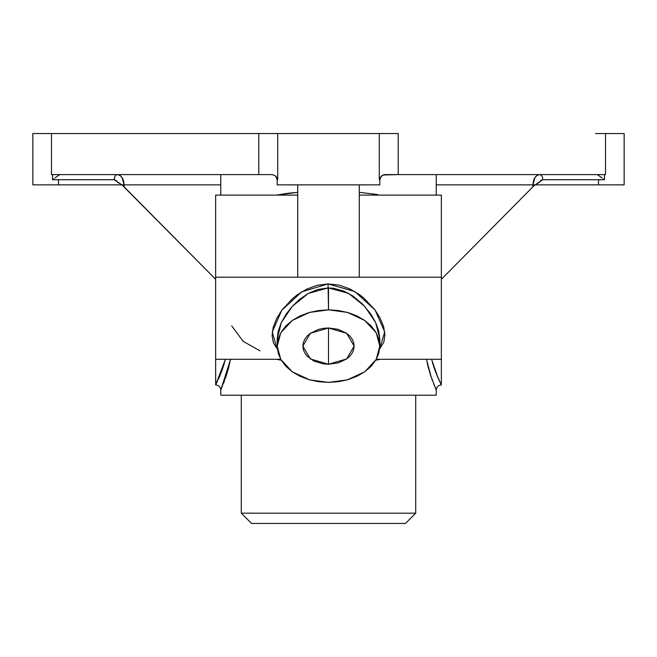 <?xml version="1.0" encoding="UTF-8"?>
<svg xmlns="http://www.w3.org/2000/svg" width="657" height="657" viewBox="0 0 657 657"><rect width="100%" height="100%" fill="white"/><g stroke="black" fill="none" stroke-linecap="round" stroke-linejoin="round"><path stroke-width="0.99" d="M328.073 283.898L328.114 287.947L308.215 293.474L292.234 306.376L281.286 322.669L277.205 339.078L278.198 331.243L281.204 322.85L285.935 314.457L292.135 306.482L299.6 299.346L308.158 293.507L317.791 289.474L328.114 287.947L328.073 283.898L339.061 285.113L349.532 288.76L359.067 294.336L363.411 297.67L374.531 309.299L380.009 317.848L383.606 326.586L384.928 334.906L383.819 342.182L379.647 348.892L384.715 331.884L375.032 309.956L354.805 291.56L328.073 283.898L301.67 291.88L281.746 310.268L272.269 332.04L276.991 348.514L273.394 342.765L272.072 335.604L273.189 327.334L276.605 318.579L281.976 309.948L292.965 298.204L297.293 294.796L306.688 289.137L317.093 285.319L328.073 283.898M439.607 381.339L441.364 384.928L441.364 359.28L441.364 384.928L438.005 377.841L431.583 359.28L435.607 372.026L441.364 384.928C438.252 385.24 436.535 386.948 436.232 390.061L436.232 395.194L220.768 395.194L220.768 390.061L226.977 373.496L230.566 359.28L220.793 390.012C220.465 386.924 218.748 385.216 215.66 384.887L225.417 359.28L222.017 370.367L215.66 384.887C218.748 385.216 220.465 386.924 220.793 390.012L220.768 395.194L436.232 395.194L436.232 390.061L430.614 375.352L426.434 359.28L431.271 377.307M379.803 179.731L379.294 179.731L379.623 178.72L381.413 175.994L379.803 179.731L379.803 184.863L277.197 184.863L277.197 179.731L277.706 179.731L277.706 133.56L51.476 133.56L258.768 133.56L258.768 174.598L258.768 133.56L398.232 133.56L398.232 174.598L382.859 175.008L380.075 177.743L379.294 179.731L379.803 179.731L379.294 179.731L379.294 133.56L277.706 133.56L277.706 179.731L275.587 175.994L272.318 174.598L51.476 174.598L51.476 133.56L51.476 174.598L272.318 174.598L275.587 175.994L277.197 179.731L275.587 175.994L276.925 177.743L277.706 179.731L277.197 179.731L277.197 184.863L379.803 184.863L379.803 179.731L381.413 175.994L384.682 174.598L595.546 174.598M241.291 513.183L251.549 523.44L405.451 523.44L415.709 513.183L241.291 513.183L415.709 513.183L415.709 395.194L415.709 513.183L405.451 523.44L251.549 523.44L241.291 513.183L241.291 395.194L241.291 513.183M328.5 364.257L310.359 358.944L302.852 346.124L310.359 333.296L328.5 327.983L328.5 364.257L338.314 362.878L346.641 358.944L349.828 356.201L352.201 353.064L353.655 349.664L354.148 346.124L353.655 342.584L352.201 339.184L349.828 336.047L346.641 333.296L338.314 329.362L328.5 327.983L323.499 328.336L318.686 329.362L310.359 333.296L307.172 336.047L304.799 339.184L303.345 342.584L302.852 346.124L303.345 349.664L304.799 353.064L307.172 356.201L314.251 361.202L323.499 363.912L328.5 364.257L328.5 327.983L346.641 333.296L354.148 346.124L346.641 358.944L328.5 364.257M328.5 287.938L328.5 309.849L347.381 312.395L364.775 320.468L376.198 332.771L379.803 346.124L376.198 359.478L364.775 371.772L347.381 379.853L328.5 382.399L309.619 379.853L292.225 371.772L280.802 359.478L277.197 346.124L280.802 332.771L292.225 320.468L309.619 312.395L328.5 309.849L328.114 287.947L333.715 288.308L343.767 291.059L352.932 296.011L362.836 304.322L370.835 314.112L375.607 322.447L378.695 330.832L379.803 338.864L375.673 322.595L364.676 306.277L348.522 293.334L328.5 287.938M535.085 184.863L532.934 184.863L532.934 186.785L535.085 184.863L532.934 186.785L532.934 184.863C533.312 178.573 535.595 175.156 539.799 174.598L537.139 175.362L534.921 177.562L532.934 184.863L436.232 184.863L535.085 184.863L542.805 179.731C542.616 176.634 541.614 174.926 539.799 174.598C541.614 174.926 542.616 176.634 542.805 179.731L598.502 179.731L542.805 179.731L540.777 180.429L539.372 182.35L535.085 184.863L598.502 184.863L598.502 179.731L604.465 179.731L603.216 178.844L604.465 179.731L604.465 174.598L604.465 179.731L598.502 179.731L598.502 184.863L624.15 184.863L624.15 133.56L605.524 133.56L624.142 133.56M51.476 133.56L32.85 133.56L51.476 133.56M52.535 179.731L52.535 174.598L52.535 179.731L53.784 178.844L52.535 179.731L58.498 179.731L58.498 184.863L58.498 179.731L52.535 179.731M32.85 133.56L32.85 184.863L121.915 184.863L215.636 279.299L124.066 186.785L124.066 184.863L220.768 184.863L124.066 184.863L122.079 177.562L119.861 175.362L117.201 174.598C115.386 174.926 114.384 176.634 114.195 179.731L58.498 179.731L114.195 179.731C114.384 176.634 115.386 174.926 117.201 174.598C121.405 175.156 123.688 178.573 124.066 184.863L121.915 184.863L117.628 182.35L116.223 180.429L114.195 179.731L121.915 184.863L124.066 184.863L124.066 186.785L121.915 184.863M297.72 195.121L215.636 195.121L215.636 359.28L215.636 195.121L215.636 277.197L297.72 277.197L215.636 277.197L215.66 384.887M297.72 277.197L359.28 277.197L359.28 184.863L359.28 277.197L441.364 277.197L441.364 359.28L441.364 277.197L297.72 277.197L297.72 184.863L297.72 267.99M220.768 174.598L220.768 195.121L220.768 174.598M288.251 193.232L297.72 192.337L276.392 195.121L288.251 193.232M280.547 360.061L276.392 359.28M380.608 359.28L375.796 360.176M377.783 194.571L359.28 192.337L377.783 194.571M436.232 195.121L436.232 174.598L436.232 195.121M435.46 388.271L435.78 389.01M433.801 384.197L434.491 385.922M431.69 378.514L432.602 381.052M429.374 371.345L430.376 374.605M427.214 363.034L428.134 366.861M227.872 370.499L228.94 366.557M229.934 362.368L225.688 377.422M225.606 377.668L226.739 374.235M223.536 383.335L224.538 380.674M221.877 387.449L222.255 386.538M280.695 359.28L215.636 359.28L215.636 384.928C218.748 385.24 220.465 386.948 220.768 390.061L221.31 388.804M33.285 184.863L122.719 184.863M534.281 184.863L623.715 184.863M595.546 133.56L605.409 133.56M379.294 179.731L379.294 133.56L398.232 133.56L398.232 174.598L605.409 174.598M359.28 195.121L441.364 195.121L441.364 359.28L376.305 359.28M359.28 277.197L359.28 267.99M312.51 360.299L313.266 360.323M328.5 382.399L318.489 381.701L308.872 379.639L300.003 376.28L292.225 371.772L285.844 366.278L281.106 360.003L278.182 353.195L277.197 346.124L278.182 339.045L281.106 332.237L285.844 325.971L292.225 320.468L300.003 315.96L308.872 312.609L318.489 310.547L328.5 309.849L338.511 310.547L348.128 312.609L356.997 315.96L364.775 320.468L371.156 325.971L375.894 332.237L378.818 339.045L379.803 346.124L378.818 353.195L375.894 360.003L371.156 366.278L364.775 371.772L356.997 376.28L348.128 379.639L338.511 381.701L328.5 382.399M433.135 364.898L432.602 363.099M434.187 368.125L433.677 366.59M435.377 371.41L434.655 369.464M437.307 376.231L436.675 374.704M439.04 380.132L437.743 377.233M216.104 384.008L215.636 384.928M216.761 382.661L216.186 383.844M219.175 377.438L218.494 378.966M220.038 375.418L219.495 376.683M220.9 373.291L220.678 373.849M223.076 367.345L222.156 369.981M224.177 363.855L223.676 365.489M532.934 186.785L441.364 279.299L532.934 186.785M597.936 175.132L599.849 176.372L597.936 175.132M602.034 177.973L599.849 176.372L602.034 177.973M54.966 177.973L57.151 176.372L54.966 177.973M59.064 175.132L57.151 176.372L59.064 175.132M441.364 384.928L439.648 381.43M428.265 367.37L430.392 374.671M434.022 384.756L434.466 385.856M222.986 367.616L222.099 370.146M221.081 372.831L219.044 377.726M217.073 382.029L216.26 383.696M231.74 325.938L243.172 341.361L259.958 350.805M277.197 346.124L277.197 338.872M379.803 338.864L379.803 346.124M605.524 133.56L605.524 174.598"/></g></svg>
